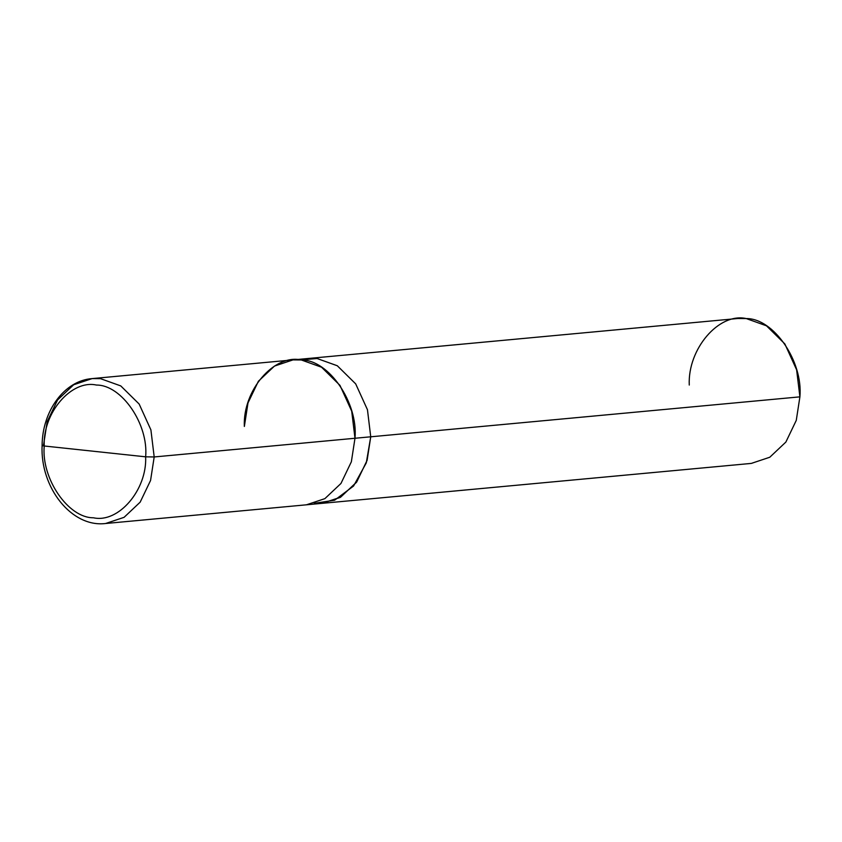<?xml version="1.0" encoding="UTF-8"?>
<svg xmlns="http://www.w3.org/2000/svg" width="842" height="842" viewBox="0 0 842 842"><rect width="100%" height="100%" fill="white"/><g stroke="black" fill="none" stroke-linecap="round" stroke-linejoin="round"><path stroke-width="1.26" d="M92.125 378.595L73.664 384.762L57.582 399.939L47.184 421.621L43.552 445.144L42.1 445.502C42.311 411.096 64.329 380.595 92.125 378.595L292.932 359.902L301.31 359.966L321.56 367.228L339.947 385.341L351.714 411.201L354.987 438.261L154.191 456.953L150.907 429.894L139.151 404.034L120.764 385.91L100.514 378.658L92.125 378.595L100.514 378.658L120.764 385.91L139.151 404.034L150.907 429.894L154.191 456.953L150.56 480.477L140.161 502.158L124.079 517.335L105.618 523.503L124.079 517.335L140.161 502.158L150.56 480.477L154.191 456.953L145.645 456.827C148.655 424.242 121.595 384.762 96.441 385.057C71.423 379.405 42.7 412.927 44.226 445.997C42.7 412.927 71.423 379.405 96.441 385.057C121.595 384.762 148.655 424.242 145.645 456.827L44.226 445.997C41.658 445.681 41.437 445.397 43.552 445.144C41.437 445.397 41.658 445.681 44.226 445.997C41.216 478.593 68.276 518.062 93.43 517.777C118.448 523.419 147.161 489.907 145.645 456.827C147.161 489.907 118.448 523.419 93.43 517.777C68.276 518.062 41.216 478.593 44.226 445.997L145.645 456.827L154.191 456.953L354.987 438.261C358.271 402.708 328.759 359.65 301.31 359.966C274.018 353.808 242.696 390.372 244.348 426.452C242.696 390.372 274.018 353.819 301.31 359.976C328.759 359.66 358.271 402.718 354.987 438.261L351.356 461.784L340.957 483.466L324.886 498.643L306.414 504.811L322.16 503.337L340.631 497.18L356.703 482.003L367.112 460.321L370.743 436.798L367.101 460.321L356.703 481.992L340.631 497.169L322.16 503.337L751.327 463.405L769.788 457.238L785.87 442.061L796.269 420.379L799.9 396.856L370.743 436.798L367.038 460.542L356.44 482.371L340.115 497.485L322.16 503.348M314.234 503.327L334.611 500.222L353.566 486.023L366.291 462.879L370.733 436.798L354.987 438.261L799.9 396.856C803.184 361.302 773.672 318.244 746.222 318.56C718.931 312.403 687.609 348.967 689.261 385.047M300.889 359.923L317.066 358.503L337.305 365.765L355.692 383.889L367.459 409.738L370.733 436.798L367.459 409.738L355.692 383.878L337.305 365.754L317.066 358.503L307.972 358.513L317.066 358.503L337.305 365.765L355.692 383.889L367.459 409.738L370.733 436.798L367.459 409.738L355.692 383.878L337.305 365.754L317.066 358.503L308.677 358.439L292.932 359.913L274.46 366.081L258.389 381.258L247.99 402.939L244.359 426.452M308.677 358.439L737.834 318.497L746.222 318.56L766.473 325.812L784.86 343.936L796.616 369.796L799.9 396.856M306.414 504.811L105.618 523.503C71.633 527.776 40.111 487.581 42.1 445.502"/></g></svg>
